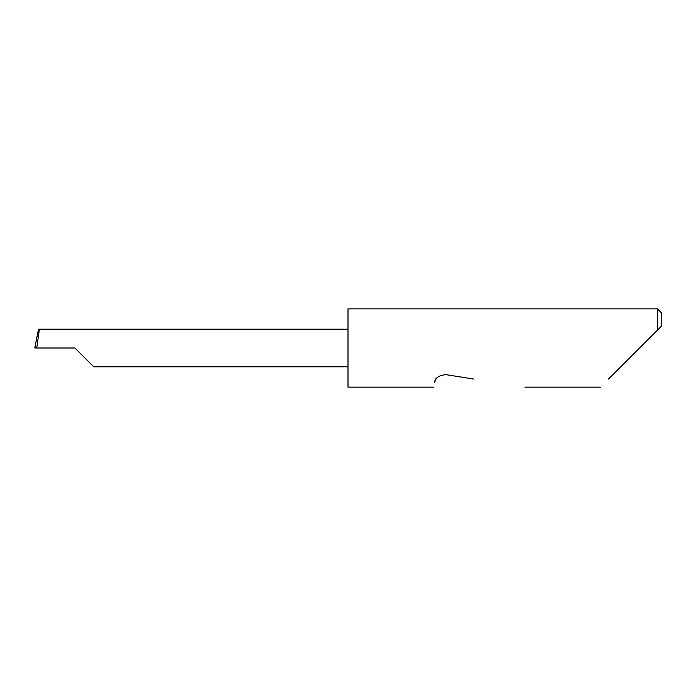 <?xml version="1.0" encoding="UTF-8"?>
<svg xmlns="http://www.w3.org/2000/svg" width="696" height="696" viewBox="0 0 696 696"><rect width="100%" height="100%" fill="white"/><g stroke="black" fill="none" stroke-linecap="round" stroke-linejoin="round"><path stroke-width="1.04" d="M74.89 348L93.682 366.792L74.89 348L93.682 366.792L74.89 348L36.74 348L39.402 329.208L38.532 329.208L34.8 347.974M608.548 379.042L657.442 330.148L657.442 308.85L348 308.85L348 387.15L433.921 387.15M436.018 379.042L435.722 379.529M435.191 380.66L434.617 382.748C433.695 388.568 433.695 388.568 434.617 382.748C434.617 378.259 438.341 375.553 445.797 374.622L473.698 379.042M37.175 335.733L34.8 347.983L36.74 348M348 329.208L39.402 329.208M661.2 326.389L657.442 330.148L661.2 326.389L661.2 312.608L657.442 308.85M93.682 366.792L348 366.792M600.439 387.15L524.897 387.15"/></g></svg>
